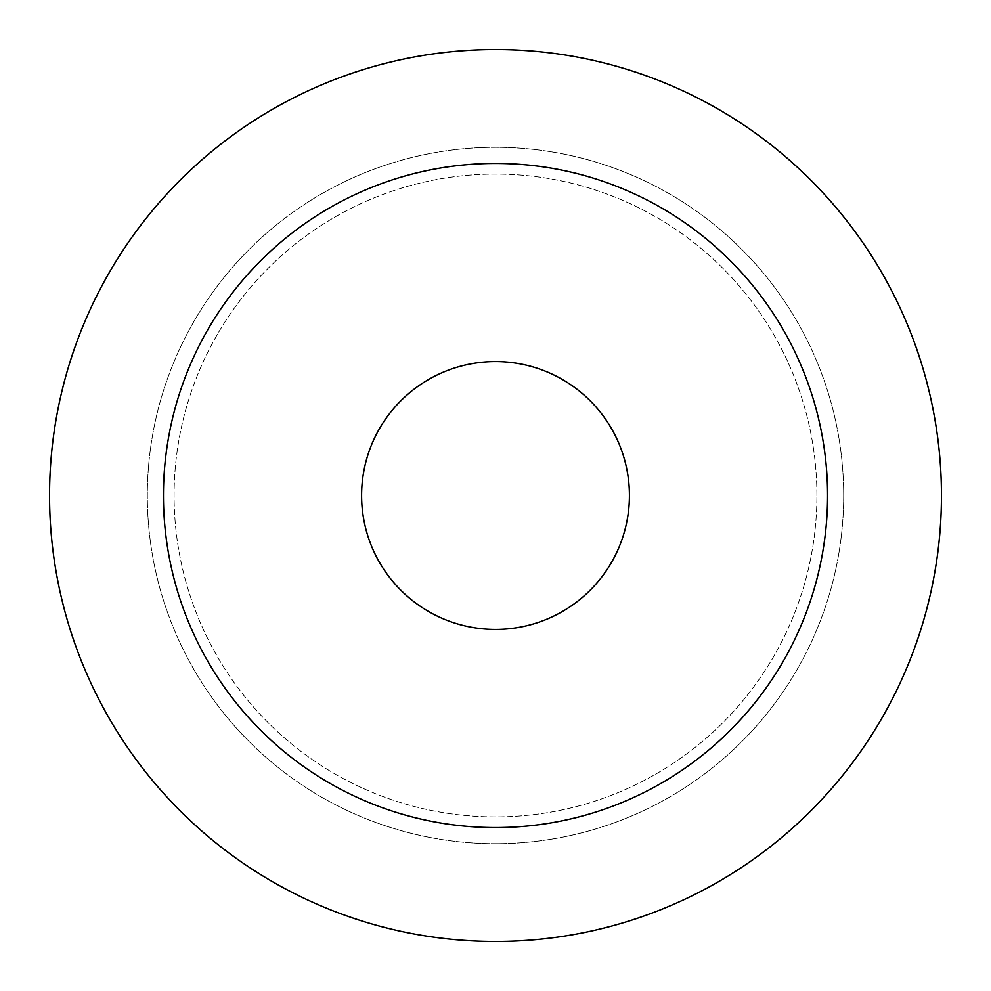 <?xml version="1.0" encoding="UTF-8"?>
<svg xmlns="http://www.w3.org/2000/svg" width="991" height="991" viewBox="0 0 991 991"><rect width="100%" height="100%" fill="white"/><g stroke="black" fill="none" stroke-linecap="round" stroke-linejoin="round"><path stroke-width="0.74" stroke-dasharray="4.96 3.72" d="M843.688 495.5A348.188 348.188 0 0 0 321.406 193.963A348.188 348.188 0 0 0 321.406 797.037A348.188 348.188 0 0 0 843.688 495.5A348.188 348.188 0 0 0 321.406 193.963A348.188 348.188 0 0 0 321.406 797.037A348.188 348.188 0 0 0 843.688 495.5M816.906 495.5A321.406 321.406 0 0 0 334.797 217.153A321.406 321.406 0 0 0 334.797 773.847A321.406 321.406 0 0 0 816.906 495.5A321.406 321.406 0 0 0 334.797 217.153A321.406 321.406 0 0 0 334.797 773.847A321.406 321.406 0 0 0 816.906 495.5M629.421 495.5A133.921 133.921 0 0 0 428.546 379.528A133.921 133.921 0 0 0 428.546 611.472A133.921 133.921 0 0 0 629.421 495.5"/><path stroke-width="1.49" d="M941.45 495.5A445.95 445.95 0 0 0 272.525 109.295A445.95 445.95 0 0 0 272.525 881.705A445.95 445.95 0 0 0 941.45 495.5M827.572 495.5A332.072 332.072 0 0 0 329.47 207.924A332.072 332.072 0 0 0 329.47 783.076A332.072 332.072 0 0 0 827.572 495.5M629.421 495.5A133.921 133.921 0 0 0 428.546 379.528A133.921 133.921 0 0 0 428.546 611.472A133.921 133.921 0 0 0 629.421 495.5"/></g></svg>
